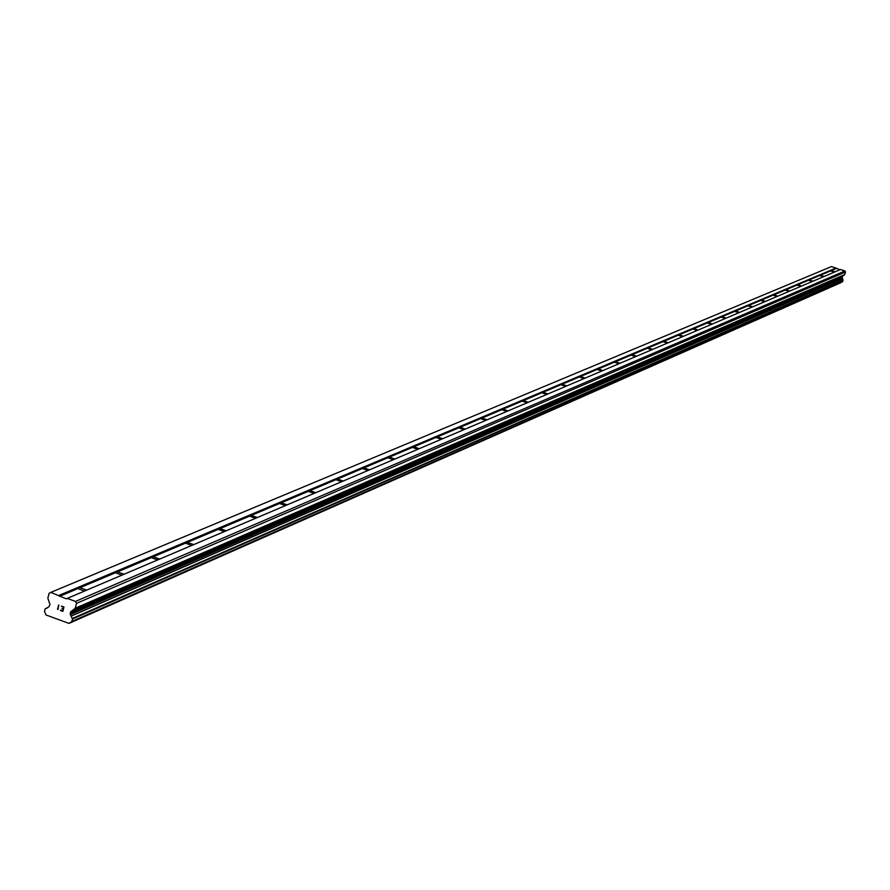 <?xml version="1.0" encoding="UTF-8"?>
<svg xmlns="http://www.w3.org/2000/svg" width="890" height="890" viewBox="0 0 890 890"><rect width="100%" height="100%" fill="white"/><g stroke="black" fill="none" stroke-linecap="round" stroke-linejoin="round"><path stroke-width="1.33" d="M834.253 272.151L830.559 270.938L830.593 270.304L78.476 587.2L86.764 590.103M121.908 575.151L115.466 572.748L116 571.38L124.088 574.228M157.619 559.966L151.3 557.63L151.801 556.306L159.699 559.076M191.717 545.459L185.532 543.178L185.988 541.899L193.709 544.613M224.325 531.586L218.25 529.372L218.684 528.115L226.227 530.785M255.53 518.314L249.567 516.144L249.968 514.932L257.344 517.546L67.251 598.403L75.483 601.418L76.496 603.364L75.249 608.237L70.521 612.064L70.321 614.578L72.502 619.028L71.89 621.442L68.953 623.401L46.024 614.968L44.511 611.374L45.123 608.971L48.983 606.735L49.985 604.521L47.849 598.18L49.072 593.33L50.819 592.384L66.383 598.87L67.251 598.403M285.412 505.609L279.571 503.484L279.95 502.305L287.159 504.864L257.332 517.546M314.07 493.416L308.329 491.347L308.685 490.201L315.739 492.704M341.56 481.724L335.93 479.699L336.264 478.586L343.173 481.034M367.971 470.487L362.441 468.507L362.742 467.417L369.517 469.831M393.358 459.685L387.918 457.76L388.207 456.692L394.837 459.062M417.777 449.305L412.426 447.414L412.693 446.38L419.201 448.694M441.273 439.304L436.022 437.457L436.278 436.445L442.653 438.726M463.913 429.67L458.751 427.868L458.984 426.877L465.236 429.114M485.74 420.392L480.656 418.611L480.878 417.644L487.019 419.846M506.799 411.436L501.793 409.7L501.993 408.755L508.023 410.913M527.114 402.792L522.185 401.09L522.385 400.166L528.304 402.291M546.738 394.448L541.888 392.768L542.077 391.867L547.884 393.959M565.706 386.382L560.934 384.736L561.101 383.846L566.819 385.904M584.04 378.573L579.346 376.959L579.501 376.092L585.119 378.117M601.785 371.03L597.157 369.45L597.301 368.594L602.83 370.585M618.962 363.721L614.4 362.163L614.534 361.329L619.974 363.298M635.594 356.645L631.099 355.121L631.221 354.298L636.573 356.234M651.714 349.792L647.286 348.29L647.397 347.489L652.659 349.392M667.344 343.151L662.972 341.671L663.083 340.881L668.256 342.75M682.497 336.698L678.191 335.241L678.291 334.473L683.386 336.32M697.204 330.446L692.954 329.011L693.043 328.254L698.072 330.079M711.488 324.372L707.283 322.959L707.372 322.213L712.323 324.016M725.35 318.475L721.212 317.085L721.289 316.351L726.162 318.119M738.822 312.735L734.74 311.378L734.806 310.655L739.612 312.401M751.917 307.172L747.889 305.826L747.956 305.125L752.684 306.839M764.655 301.755L760.672 300.431L760.739 299.73L765.4 301.432M777.048 296.481L773.11 295.18L773.165 294.501L777.771 296.17M789.096 291.353L785.225 290.073L785.269 289.395L789.808 291.052M800.833 286.357L797.006 285.1L797.051 284.433L801.523 286.068M812.27 281.496L808.476 280.25L808.52 279.605L812.937 281.218M823.406 276.768L819.657 275.533L819.701 274.888L824.062 276.49M50.819 592.384L831.416 266.599L835.933 268.057L830.593 270.304L834.898 271.873M287.159 504.864L840.449 269.514L844.966 270.972L845.5 271.984L844.744 274.554L75.249 608.237M71.812 621.587L842.541 281.707L843.053 280.283L842.062 276.645L844.744 274.554M841.35 282.23L69.32 623.1M68.953 623.401L841.217 282.464M835.933 268.057L839.893 269.748M62.667 610.974L63.112 609.227L62.667 610.974L60.531 610.184L62.667 610.974M63.112 609.227L61.944 608.805L63.112 609.227M62.022 608.504L63.19 608.938L62.022 608.504M63.19 608.938L63.624 607.191L63.19 608.938M63.624 607.191L61.488 606.402L63.635 607.191M60.453 610.484L62.879 611.363L60.453 610.484M61.566 606.112L63.98 607.002L62.867 611.363M58.306 609.005L57.55 609.405L58.306 609.005M57.494 609.383L58.607 605.022L57.505 609.383M58.885 605.122L57.917 608.927L58.607 605.022M830.559 270.938L820.269 275.277M819.657 275.533L809.11 279.994M808.476 280.25L797.651 284.822M797.006 285.1L785.881 289.795M785.225 290.073L773.788 294.89M773.11 295.18L761.373 300.141M760.672 300.431L748.601 305.526M747.889 305.826L735.474 311.066M734.74 311.378L721.968 316.762M721.212 317.085L708.073 322.636M707.283 322.959L693.755 328.677M692.954 329.011L679.014 334.896M678.191 335.241L663.818 341.304M662.972 341.671L648.165 347.923M647.286 348.29L632.011 354.732M631.099 355.121L615.335 361.774M614.4 362.163L598.125 369.039M597.157 369.45L580.347 376.537M579.346 376.959L561.968 384.302M560.934 384.736L542.967 392.323M541.888 392.768L523.298 400.622M522.185 401.09L502.939 409.211M501.793 409.7L481.846 418.111M480.656 418.611L459.985 427.345M458.751 427.868L437.301 436.912M436.022 437.457L413.75 446.858M412.426 447.414L389.297 457.171M387.918 457.76L363.877 467.906M362.441 468.507L337.421 479.065M335.93 479.699L309.887 490.69M308.329 491.347L281.195 502.805M279.571 503.484L251.258 515.432M249.567 516.144L220.019 528.627M218.25 529.372L187.378 542.399M185.532 543.178L153.236 556.806M151.3 557.63L117.491 571.892M115.466 572.748L80.033 587.712M84.483 591.071L77.908 588.602L78.476 587.2L59.029 595.388M77.908 588.602L59.53 596.356M844.966 270.972L75.483 601.418M845.5 271.984L76.496 603.364M842.329 278.781L71.122 616.147M841.106 282.586L69.12 623.312M836.2 268.558L831.149 270.682M844.165 275.255L74.259 609.539M842.441 276.178L71.189 611.196M842.062 276.645L70.521 612.064M841.851 277.357L70.188 613.41M841.907 277.969L70.321 614.578M842.307 278.715L71.078 616.025M842.941 280.005L72.29 618.494M843.053 280.283L72.502 619.028M842.674 281.552L71.89 621.442M47.359 607.892L45.535 608.66M151.467 556.628L151.311 557.207M115.644 571.736L115.478 572.37M78.098 587.567L77.92 588.257M842.541 281.707L71.667 621.71M47.415 607.814L45.346 608.693"/></g></svg>
